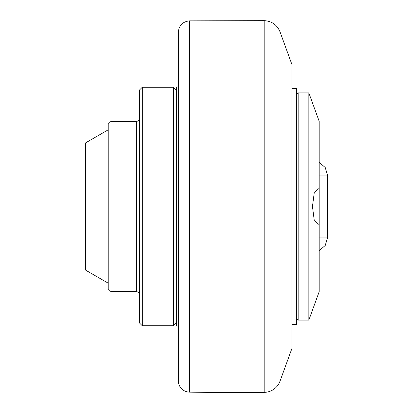 <?xml version="1.0" encoding="UTF-8"?>
<svg xmlns="http://www.w3.org/2000/svg" width="413" height="413" viewBox="0 0 413 413"><rect width="100%" height="100%" fill="white"/><g stroke="black" fill="none" stroke-linecap="round" stroke-linejoin="round"><path stroke-width="0.62" d="M291.919 88.656L296.462 88.656L296.462 324.344L291.919 324.344M178.333 86.952L176.346 86.952L176.346 326.048L178.333 326.048M280.035 381.142L280.035 31.858L291.919 64.516L291.919 348.484L280.035 381.142A17.036 17.036 0 0 1 264.196 392.35A2839.674 2839.674 0 0 1 189.51 392.133A11.357 11.357 0 0 1 178.333 380.776L178.333 32.224C178.979 25.41 182.706 21.626 189.51 20.867L264.196 20.65L264.196 392.35M296.462 318.382L298.165 320.085L298.165 92.915L296.462 94.618L298.165 92.915L308.847 92.915L319.182 121.308L319.182 224.848L318.459 224.956L314.169 219.721L312.46 206.5L314.169 193.279L318.459 188.044L319.182 188.152M319.182 224.848L319.182 291.692L308.847 320.085L308.847 92.915L319.182 121.308M176.346 90.075L173.506 87.236L173.506 325.764L176.346 322.925M142.268 87.236L139.429 90.075L139.429 322.925L142.268 325.764L142.268 87.236L173.506 87.236M111.03 121.308L108.191 124.148L108.191 288.852L111.03 291.692L111.03 121.308L136.589 121.308A2.839 2.839 0 0 0 139.429 118.469M108.191 129.827L85.476 142.944L85.476 270.056L108.191 283.173M189.51 392.133L189.51 20.867M136.589 121.308L136.589 291.692C138.314 291.857 139.258 292.807 139.429 294.531M319.182 175.107L327.524 175.107L327.524 237.893L319.182 237.893M280.035 31.858C277.082 24.837 271.8 21.104 264.196 20.65M308.847 320.085L298.165 320.085M142.268 325.764L173.506 325.764M111.03 291.692L136.589 291.692M327.524 237.893L325.217 245.503L319.182 250.67M327.524 175.107L325.217 167.497L319.182 162.33"/></g></svg>
